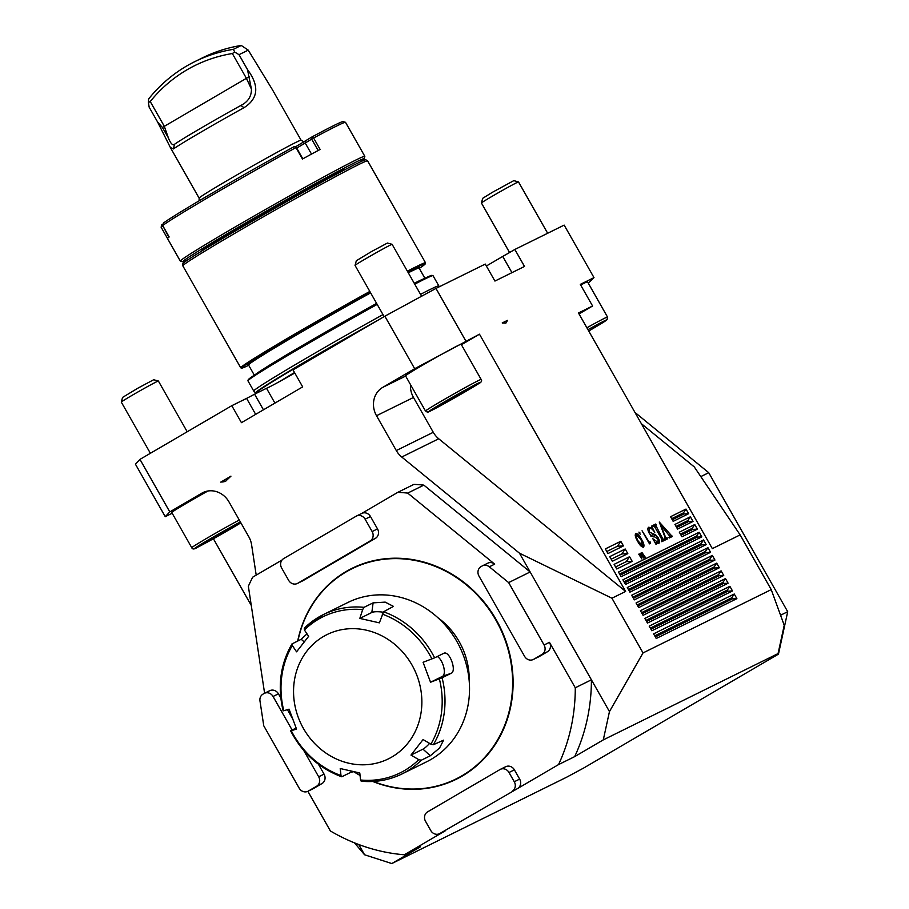 <?xml version="1.0" encoding="UTF-8"?>
<svg xmlns="http://www.w3.org/2000/svg" width="909" height="909" viewBox="0 0 909 909"><rect width="100%" height="100%" fill="white"/><g stroke="black" fill="none" stroke-linecap="round" stroke-linejoin="round"><path stroke-width="1.36" d="M213.399 538.753L251.27 605.417M172.176 513.255L165.256 516.676L135.418 464.158L139.963 459.386L169.801 511.903L165.256 516.676M220.728 482.122L225.568 481.259L230.943 476.146L220.989 482.009A12.442 12.067 -113.4 0 0 225.807 481.145M220.989 482.009L230.863 476.305M502.62 323.115L507.517 320.332L502.222 322.945L505.881 323.115L507.517 320.332M611.939 598.213L519.493 553.206L401.744 457.022A21.327 19.328 63.7 0 1 396.301 450.557L376.508 415.72A21.327 19.328 63.7 0 1 382.678 387.416L414.686 368.713L479.475 334.182L625.631 591.452L611.939 598.213L643.027 652.923L771.23 589.611L784.228 625.278L778.07 653.571L603.292 739.881L609.462 711.588L643.027 652.923M461.42 344.738L479.475 334.182M481.134 379.428L461.124 344.216A31.985 0.864 150.4 0 0 432.889 359.26A31.985 0.864 150.4 0 0 405.505 375.815L425.503 411.027A31.985 0.864 -29.6 0 1 452.898 394.483A31.985 0.864 -29.6 0 1 481.134 379.428C482.304 380.939 481.259 382.473 478.009 384.053L439.104 406.493C419.969 415.913 431.355 411.572 425.503 411.027M588.237 283.108L593.997 277.62L580.306 284.381L592.588 306.003L578.476 312.98L712.338 548.627L740.142 534.89L771.23 589.611M641.368 423.685L694.26 466.896L740.142 534.89M358.748 844.518L364.577 854.778L391.802 863.55L566.568 777.24L583.658 768.037L778.456 654.139L769.718 658.457L778.07 653.571M519.493 553.206L609.462 711.588M533.322 659.491A7.113 6.443 -116.3 0 0 533.685 659.298L542.025 654.423A7.113 6.443 -116.3 0 0 544.082 644.992L508.642 582.589L489.315 566.807A7.113 6.443 -116.3 0 0 482.418 565.841A7.113 6.443 -116.3 0 0 482.054 566.034L481.031 566.625A7.113 6.443 -116.3 0 0 478.975 576.067L524.607 656.378A7.113 6.443 -116.3 0 0 533.322 659.491L538.696 656.843A7.113 6.443 -116.3 0 0 539.06 656.65L547.411 651.764A7.113 6.443 -116.3 0 0 549.456 642.333L575.283 687.783L591.407 679.807A184.8 167.551 63.7 0 1 574.67 756.629L603.292 739.881M391.802 863.55L420.435 846.813L404.3 854.778A184.8 167.551 63.7 0 1 330.399 830.974L307.867 791.319M139.963 459.386L231.795 405.687L241.453 422.674L302.674 386.882L293.016 369.895L384.848 316.196L435.968 288.426L465.794 340.943M435.968 288.426L485.27 264.076L494.928 281.063L524.504 266.451L514.846 249.464L564.159 225.114L593.997 277.62M642.731 556.728L640.925 553.092L643.629 558.046L640.436 554.467L641.811 558.933L638.743 554.172L641.14 557.501L639.947 553.581L642.538 556.853M641.993 552.57L645.254 557.24L644.129 557.796L641.811 552.672M671.615 535.787L672.296 536.503L669.331 537.969L669.569 535.992L660.979 525.402L665.49 537.185L667.706 538.776L665.195 540.014L664.706 536.503L659.264 522.016L671.615 535.787L668.967 537.333L671.831 535.674M669.456 536.844L669.569 535.992M736.892 598.656L734.256 594.02L653.594 633.868L656.23 638.493L736.892 598.656L732.324 598.883L655.332 636.914M732.506 590.941L729.87 586.305L649.208 626.142L651.844 630.778L732.506 590.941L727.939 591.168L650.946 629.187M728.12 583.214L725.484 578.578L644.822 618.415L647.458 623.051L728.12 583.214L723.553 583.442L646.56 621.472M723.734 575.488L721.098 570.863L640.436 610.7L643.072 615.325L723.734 575.488L719.167 575.715L642.163 613.745M719.349 567.773L716.712 563.137L636.05 602.974L638.686 607.61L719.349 567.773L714.781 568L637.777 606.019M714.951 560.046L712.326 555.41L631.664 595.247L634.289 599.883L714.951 560.046L710.384 560.274L633.391 598.304M710.565 552.32L707.941 547.695L627.278 587.532L629.903 592.157L710.565 552.32L705.998 552.547L629.005 590.577M706.179 544.605L703.555 539.969L622.892 579.806L625.517 584.442L706.179 544.605L701.612 544.832L624.619 582.851M701.793 536.878L699.157 532.242L618.506 572.079L621.131 576.715L701.793 536.878L697.226 537.105L620.233 575.136M697.408 529.152L694.771 524.527L679.318 532.163L681.943 536.787L697.408 529.152L692.84 529.379L681.046 535.208M632.209 561.364L629.573 556.728L614.109 564.364L616.745 568.989L632.209 561.364L626.267 561.648L629.573 556.728M627.824 553.638L625.187 549.002L609.723 556.638L612.359 561.273L627.824 553.638L621.881 553.933L625.187 549.002M693.022 521.436L690.385 516.801L674.933 524.436L677.557 529.072L693.022 521.436L688.454 521.664L676.66 527.481M688.636 513.71L686 509.074L670.547 516.71L673.171 521.346L688.636 513.71L684.068 513.937L672.274 519.766M623.438 545.911L620.802 541.275L605.337 548.911L607.973 553.547L623.438 545.911L617.495 546.207L620.802 541.275M637.675 541.309C635.414 537.662 634.766 535.049 635.732 533.469C637.663 533.64 639.595 535.617 641.538 539.401C643.811 543.037 644.481 545.639 643.549 547.218C641.606 547.082 639.652 545.116 637.675 541.309M638.936 532.106L640.175 534.287L638.936 532.106M649.242 542.264L650.117 541.832L650.537 543.332L649.492 543.855L642.061 530.776L649.242 542.264L648.742 542.548M658.105 537.685C659.695 540.73 659.889 542.662 658.684 543.491L656.071 542.673L656.093 544.502L652.81 538.719L658.298 542.628L657.105 543.321L658.241 542.65L657.957 539.048L654.537 536.787C652.957 537.219 651.196 536.049 649.253 533.276C647.606 530.083 647.435 528.061 648.731 527.22L651.548 527.947L651.617 526.061L654.775 532.447C652.696 529.299 650.844 527.834 649.208 528.049L649.492 532.06L655.707 534.901L658.105 537.685L657.343 538.128M655.639 525.129L662.741 538.742L664.922 540.151L661.763 541.707L661.752 539.23L654.821 527.038L652.605 525.572L655.753 524.016L656.23 524.845L654.037 526.061L655.537 525.197M579.022 313.935L592.588 306.003M256.202 575.136L251.6 544.821A21.327 19.328 -116.3 0 0 248.816 536.799L229.023 501.961A21.327 19.328 -116.3 0 0 202.889 492.598A21.327 19.328 -116.3 0 0 201.798 493.189L169.801 511.903M361.6 513.505L397.756 492.36L413.89 484.395A184.8 167.551 63.7 0 1 423.844 485.122L407.709 493.098L494.689 564.148A7.113 6.443 -116.3 0 0 487.792 563.182L482.418 565.841M508.642 582.589L530.152 571.966L423.844 485.122M384.848 316.196L414.686 368.713M486.372 265.996L502.722 256.429A28.429 0.761 -29.6 0 0 514.846 249.464M414.743 284.153A106.444 2.863 -29.6 0 1 423.833 279.529A106.444 2.863 -29.6 0 1 432.968 275.643A106.444 2.863 -29.6 0 1 433.036 275.688L438.831 285.88A106.444 2.863 150.4 0 0 438.831 285.88A106.444 2.863 150.4 0 0 429.627 289.721A106.444 2.863 150.4 0 0 420.537 294.346M382.996 314.594A106.444 2.863 150.4 0 0 253.736 391.029L247.941 380.837A106.444 2.863 -29.6 0 1 247.941 380.746A106.444 2.863 -29.6 0 1 377.201 304.401M253.736 391.029A106.444 2.863 150.4 0 0 253.747 391.052L255.543 392.87A105.774 2.852 150.4 0 1 377.769 320.343M255.668 414.368L246.589 398.381L231.795 405.687M246.589 398.381A28.429 0.761 150.4 0 0 254.577 394.188L266.507 388.291A28.429 0.761 150.4 0 0 294.789 372.997M414.413 283.563A105.728 2.841 -29.6 0 1 422.924 279.233A105.728 2.841 -29.6 0 1 432.002 275.37L432.968 275.643M247.941 380.746L248.202 379.78A105.728 2.841 -29.6 0 1 376.86 303.811M407.743 271.836A105.546 2.841 -29.6 0 1 416.117 267.576A105.546 2.841 -29.6 0 1 425.253 263.86A105.546 2.841 -29.6 0 1 419.276 268.371M248.702 365.27A105.546 2.841 -29.6 0 1 241.771 368.088A105.546 2.841 -29.6 0 1 370.19 292.073M407.38 271.189A106.262 2.863 -29.6 0 1 416.322 266.632A106.262 2.863 -29.6 0 1 425.514 262.803A106.262 2.863 -29.6 0 1 425.526 262.883L425.253 263.86M241.771 368.088L240.794 367.827A106.262 2.863 -29.6 0 1 240.726 367.781A106.262 2.863 -29.6 0 1 369.838 291.437M240.726 367.781L182.823 265.837A106.262 2.863 -29.6 0 1 182.811 265.792A106.262 2.863 -29.6 0 1 254.611 221.841A106.262 2.863 -29.6 0 1 358.419 164.699A106.262 2.863 -29.6 0 1 367.577 160.836A106.262 2.863 -29.6 0 1 367.611 160.859L425.514 262.803M182.811 265.792L182.823 263.746A105.239 2.829 -29.6 0 1 253.929 220.217A105.239 2.829 -29.6 0 1 356.737 163.62A105.239 2.829 -29.6 0 1 365.804 159.791L367.577 160.836M207.934 490.996A31.985 0.864 150.4 0 0 171.756 512.494L191.754 547.707A31.985 0.864 -29.6 0 1 208.763 537.128A31.985 0.864 -29.6 0 1 239.283 520.016M263.451 409.811L254.577 394.188M274.927 403.107L266.507 388.291M511.949 272.655L502.722 256.429M625.631 591.452L438.717 438.763A21.327 19.328 63.7 0 1 433.275 432.298L413.481 397.46A21.327 19.328 63.7 0 1 410.493 384.587M586.884 327.774A31.985 0.864 -29.6 0 1 607.496 317.014L587.498 281.801A31.985 0.864 150.4 0 0 580.681 285.04M354.499 842.859L364.577 854.778M654.719 635.846L731.711 597.815L734.256 594.02M731.711 597.815L732.324 598.883M650.333 628.119L727.325 590.089L729.87 586.305M727.325 590.089L727.939 591.168M645.947 620.393L722.939 582.374L725.484 578.578M722.939 582.374L723.553 583.442M641.561 612.677L718.553 574.647L721.098 570.863M718.553 574.647L719.167 575.715M637.175 604.951L714.167 566.932L716.712 563.137M714.167 566.932L714.781 568M632.789 597.224L709.781 559.205L712.326 555.41M709.781 559.205L710.384 560.274M628.403 589.509L705.395 551.479L707.941 547.695M705.395 551.479L705.998 552.547M624.017 581.783L701.009 543.764L703.555 539.969M701.009 543.764L701.612 544.832M619.62 574.068L696.624 536.037L699.157 532.242M696.624 536.037L697.226 537.105M680.443 534.14L692.238 528.311L694.771 524.527M692.238 528.311L692.84 529.379M615.575 566.932L626.267 561.648M611.189 559.217L621.881 553.933M676.057 526.413L687.84 520.596L690.385 516.801M687.84 520.596L688.454 521.664M671.671 518.698L683.454 512.869L686 509.074M683.454 512.869L684.068 513.937M606.803 551.49L617.495 546.207M669.047 537.299L669.41 537.935M664.797 539.332L666.774 538.173M664.82 539.367L667.24 537.946M643.89 557.365L644.958 556.74M642.765 545.889L641.027 539.662L636.482 534.822L636.539 537.673L638.186 541.071L642.765 545.889L641.572 546.582M635.221 535.56L636.482 534.822M639.118 533.492L640.027 532.958M648.776 542.616L650.117 541.832M655.309 543.116L656.071 542.673M650.901 528.322L651.548 527.947M648.821 532.447L649.492 532.06M651.083 535.628L653.355 534.299M650.571 535.924L652.923 536.526L655.707 534.901M661.661 540.946L662.025 541.582M652.719 525.766L655.753 524.016M652.969 525.641L653.332 526.277M654.855 527.095L655.809 526.55M661.786 539.298L662.741 538.742M662.161 540.23L663.309 539.56M288.653 580.362A7.113 6.443 -116.3 0 0 297.368 583.476A7.113 6.443 -116.3 0 0 297.732 583.283L370.077 540.98A7.113 6.443 -116.3 0 0 372.133 531.549L365.111 519.187A7.113 6.443 -116.3 0 0 356.408 516.073A7.113 6.443 -116.3 0 0 356.044 516.267L283.688 558.569A7.113 6.443 -116.3 0 0 281.631 568L288.653 580.362M292.13 730.041L273.052 696.476A7.113 6.443 -116.3 0 0 264.337 693.351A7.113 6.443 -116.3 0 0 263.985 693.544L262.962 694.146A7.113 6.443 -116.3 0 0 259.974 700.907L263.758 725.78L299.197 788.183A7.113 6.443 -116.3 0 0 307.912 791.296A7.113 6.443 -116.3 0 0 308.276 791.103L316.627 786.217A7.113 6.443 -116.3 0 0 318.684 776.786L303.697 750.402M512.221 791.194A7.113 6.443 -116.3 0 0 514.278 781.751L509.006 772.491A7.113 6.443 -116.3 0 0 500.291 769.366A7.113 6.443 -116.3 0 0 499.939 769.571L427.582 811.873A7.113 6.443 -116.3 0 0 425.526 821.304L430.786 830.576A7.113 6.443 -116.3 0 0 439.502 833.689A7.113 6.443 -116.3 0 0 439.865 833.496L517.596 788.535A7.113 6.443 -116.3 0 0 519.653 779.104L514.392 769.832A7.113 6.443 -116.3 0 0 505.677 766.719L500.291 769.366M439.502 833.689L444.876 831.031A7.113 6.443 -116.3 0 0 445.24 830.837L404.3 854.778M307.912 791.296L313.287 788.637A7.113 6.443 -116.3 0 0 313.65 788.444L322.002 783.558A7.113 6.443 -116.3 0 0 324.058 774.127L318.423 764.208M292.255 718.155L287.426 709.645M280.824 698.021L278.438 693.817A7.113 6.443 -116.3 0 0 269.723 690.704L264.337 693.351M297.368 583.476L302.742 580.828A7.113 6.443 -116.3 0 0 303.106 580.624L375.451 538.321A7.113 6.443 -116.3 0 0 377.508 528.89L370.497 516.539A7.113 6.443 -116.3 0 0 361.782 513.415L356.408 516.073M574.67 756.629L558.535 764.594L517.596 788.535M575.283 687.783A184.8 167.551 63.7 0 1 558.535 764.594M397.756 492.36A184.8 167.551 63.7 0 1 407.709 493.098M264.599 693.226L248.362 586.271A184.8 167.551 63.7 0 1 252.725 577.158L282.006 560.046M297.697 641.015A117.636 106.648 63.7 0 1 466.487 584.396A117.636 106.648 63.7 0 1 462.295 776.013A117.636 106.648 63.7 0 1 372.781 781.49M360.055 775.445A117.636 106.648 63.7 0 1 353.749 771.707M201.628 251.089A82.628 2.227 -29.6 0 1 272.359 208.331A82.628 2.227 -29.6 0 1 345.306 169.472M167.529 238.476L161.109 227.182L161.791 224.762L163.029 224.068M360.328 161.893A104.308 2.807 150.4 0 0 364.157 158.825A104.308 2.807 150.4 0 0 272.075 207.82A104.308 2.807 150.4 0 0 182.834 261.826L180.414 261.167A106.08 2.852 -29.6 0 1 180.346 261.122A106.08 2.852 -29.6 0 1 271.166 206.241A106.08 2.852 -29.6 0 1 364.816 156.314L345.522 122.34A106.08 2.852 150.4 0 0 345.443 122.295A106.08 2.852 150.4 0 0 313.616 138.009L320.116 149.44A106.08 2.852 150.4 0 0 302.481 159.018L295.982 147.588A106.08 2.852 150.4 0 0 162.677 225.534L163.381 223.091A104.308 2.807 -29.6 0 1 294.096 146.667L296.357 147.451L302.822 158.836M295.539 146.781L311.98 136.941A104.308 2.807 -29.6 0 1 343.023 121.624L345.443 122.295M162.677 225.534L169.165 236.965A106.08 2.852 150.4 0 0 167.529 238.567L180.346 261.122M364.816 156.314A106.08 2.852 -29.6 0 1 364.827 156.405L364.157 158.825M182.834 261.826A104.308 2.807 150.4 0 0 187.424 260.11M318.15 150.496L311.685 139.122L296.72 148.099M162.984 226.08L168.824 237.238M295.982 147.588L295.743 146.792M311.98 136.941L313.616 138.009M161.404 226.034L162.597 226.296M311.685 139.122L312.287 137.804M150.246 101.535L148.428 102.535L148.61 98.99A163.484 148.224 63.7 0 1 194.844 61.607A163.484 148.224 63.7 0 1 233.386 49.336L234.727 52.063L232.34 53.529A159.927 144.997 -116.3 0 0 150.246 101.535L164.302 126.283L168.324 137.736C170.642 143.69 172.767 145.838 174.698 144.167A55.085 1.477 -29.6 0 1 240.93 105.433L241.646 105.035M148.428 102.535L149.156 107.16L157.643 122.09L162.381 127.453L168.324 137.736M232.34 53.529L246.396 78.288L251.441 89.127L247.475 69.561C259.565 85.889 258.395 98.604 243.964 107.705L240.93 105.433C247.987 101.876 251.486 96.445 251.441 89.127M174.46 144.315L173.449 148.928L170.381 147.542L157.643 122.09M233.386 49.336L241.26 45.45A163.484 148.224 -116.3 0 0 202.718 57.721L194.844 61.607M247.475 69.561L239.022 54.676L248.225 50.131L241.26 45.45M170.381 147.542L199.128 198.128A58.642 1.579 150.4 0 1 249.339 167.801A58.642 1.579 150.4 0 1 301.084 140.191A58.642 1.579 150.4 0 0 301.084 140.191L272.359 89.605L248.225 50.131M243.964 107.705A58.642 1.579 150.4 0 0 173.449 148.928M239.022 54.676L234.727 52.063M778.456 654.139L787.705 611.689L708.736 472.691L634.971 412.425M708.736 472.691L700.805 476.6M787.705 611.689L780.57 615.223M187.197 431.764L158.382 381.019A21.327 0.568 150.4 0 0 158.359 381.019A21.327 0.568 150.4 0 0 139.554 391.052A21.327 0.568 150.4 0 0 121.295 402.073A21.327 0.568 150.4 0 0 121.295 402.085L150.383 453.296M158.359 381.019L153.689 379.735L137.907 388.154L122.579 397.403L121.295 402.073M355.044 265.394L356.339 260.724L371.656 251.475L387.45 243.044L392.12 244.328A21.327 0.568 150.4 0 0 392.12 244.328A21.327 0.568 150.4 0 0 373.304 254.372A21.327 0.568 150.4 0 0 355.044 265.394A21.327 0.568 150.4 0 0 355.044 265.405L384.132 316.616M547.661 233.261L518.505 181.925A21.327 0.568 150.4 0 0 518.482 181.925A21.327 0.568 150.4 0 0 492.871 195.878A21.327 0.568 150.4 0 0 481.418 202.98A21.327 0.568 150.4 0 0 481.418 202.991L509.563 252.532M518.482 181.925L513.812 180.641L492.314 192.356L482.702 198.31L481.418 202.98M318.411 747.141A69.3 62.835 -116.3 0 0 421.276 711.168A69.3 62.835 -116.3 0 0 333.455 631.891A69.3 62.835 -116.3 0 0 318.411 747.141M383.098 612.211A10.658 2.67 7.4 0 0 371.849 612.473L359.828 618.415L379.383 622.847L383.587 611.78A88.843 80.549 63.7 0 1 434.616 657.832L423.083 662.286L430.548 682.239L442.558 676.307A10.658 4.465 70.7 0 0 443.615 666.672A10.658 4.465 70.7 0 0 437.286 656.514M304.413 629.994L304.265 628.233A88.843 80.549 63.7 0 1 323.411 614.575A88.843 80.549 63.7 0 1 364.032 607.337L362.646 609.632A87.071 78.947 -116.3 0 0 304.413 629.994L308.651 636.311L296.561 651.821L292.323 645.504A87.071 78.947 -116.3 0 0 283.801 710.736L283.438 710.702M283.801 710.736L289.073 709.156L296.539 729.098L291.266 730.688A87.071 78.947 -116.3 0 0 312.207 758.14A87.071 78.947 -116.3 0 0 340.989 775.559L341.534 776.74C319.173 768.287 302.197 752.982 290.619 730.836M340.989 775.559L340.227 768.537L359.794 772.98L360.543 780.002A87.071 78.947 -116.3 0 0 418.776 759.64L421.242 760.242A88.843 80.549 63.7 0 1 402.096 773.9L426.628 761.787A88.843 80.549 -116.3 0 0 437.672 617.506A88.843 80.549 -116.3 0 0 347.942 602.462L323.411 614.575L304.265 628.233M430.548 682.239L442.081 677.784A88.843 80.549 63.7 0 1 433.343 744.732L430.866 744.13L423.06 739.574L410.97 755.084L422.98 749.152A10.658 1.807 132.1 0 0 429.627 743.403M362.646 609.632L359.828 618.415M410.97 755.084L418.776 759.64M364.032 607.337L373.099 602.86L385.189 602.122L393.461 606.383L383.587 611.78M283.154 710.883C277.381 686.659 280.313 664.354 291.937 643.958L301.243 639.266L306.992 633.834M292.175 643.742L292.323 645.504M290.903 730.654L296.118 728.075M353.715 771.696L350.999 772.23L341.92 776.706M360.543 780.002L361.191 781.206C375.678 782.569 389.313 780.138 402.096 773.9M433.343 744.732L443.581 740.165L439.558 748.016L430.321 755.765L421.242 760.242M434.616 657.832L443.683 653.355C449.239 649.958 457.182 671.115 451.148 673.296L442.081 677.784M373.315 781.456A117.284 106.33 -116.3 0 0 461.977 775.775A117.284 106.33 -116.3 0 0 466.283 584.828A117.284 106.33 -116.3 0 0 297.936 640.902M354.328 771.832A117.284 106.33 -116.3 0 0 360.021 775.195M405.653 376.076L382.678 387.416M414.254 283.29A98.092 2.636 -29.6 0 1 416.595 282.12A98.092 2.636 -29.6 0 1 423.674 278.87M255.474 374.428A98.092 2.636 -29.6 0 1 376.621 303.39M408.289 272.78A98.092 2.636 -29.6 0 1 410.629 271.609A98.092 2.636 -29.6 0 1 419.106 268.075L419.083 267.519M254.327 375.167L248.532 364.975A98.092 2.636 -29.6 0 1 370.656 292.88M407.914 272.132A98.797 2.659 -29.6 0 1 410.834 270.666A98.797 2.659 -29.6 0 1 418.481 268.11M248.896 364.441A98.797 2.659 -29.6 0 1 281.335 343.068A98.797 2.659 -29.6 0 1 370.293 292.243M204.014 492.099L201.798 493.189M294.527 372.554A105.728 2.841 150.4 0 0 279.552 381.553M361.509 329.842A105.728 2.841 150.4 0 0 255.759 393.154L255.952 393.506M438.717 438.763L401.744 457.022M433.275 432.298L396.301 450.557M413.481 397.46L376.508 415.72M669.16 535.435L670.16 534.856M489.315 566.807L494.689 564.148M533.685 659.298L539.06 656.65M542.025 654.423L547.411 651.764M544.082 644.992L549.456 642.333M514.278 781.751L519.653 779.104M509.006 772.491L514.392 769.832M439.865 833.496L445.24 830.837M308.276 791.103L313.65 788.444M316.627 786.217L322.002 783.558M318.684 776.786L324.058 774.127M273.052 696.476L278.438 693.817M297.732 583.283L303.106 580.624M370.077 540.98L375.451 538.321M372.133 531.549L377.508 528.89M365.111 519.187L370.497 516.539M311.503 154.087L305.254 143.099L305.663 140.861M249.157 76.708L162.381 127.453M191.754 547.707C192.447 549.479 194.31 549.377 197.333 547.388L237.204 525.061A29.849 0.807 150.4 0 0 240.885 522.834L237.204 525.061A29.849 0.807 150.4 0 1 200.696 545.661A29.849 0.807 150.4 0 1 203.877 542.559A29.849 0.807 150.4 0 1 240.385 521.948M439.138 406.471A29.849 0.807 150.4 0 0 480.191 382.519A29.849 0.807 150.4 0 0 443.785 402.244A29.849 0.807 150.4 0 0 439.138 406.471M607.496 317.014L607.087 319.707L588.725 331.024A29.849 0.807 150.4 0 0 606.701 319.923A29.849 0.807 150.4 0 0 587.964 329.683M431.911 658.945A87.071 78.947 -116.3 0 0 382.2 614.075M430.866 744.13A87.071 78.947 -116.3 0 0 439.377 678.887M371.849 612.473L373.099 602.86M304.185 641.924L301.243 639.266M351.135 771.127L350.999 772.23M422.98 749.152L430.321 755.765M442.558 676.307L451.148 673.296M469.192 680.943A70.368 63.8 -116.3 0 0 438.013 617.802M424.901 278.268L419.106 268.075M439.092 286.88L438.842 285.903M199.128 198.117L199.105 200.832M301.084 140.191L303.981 141.895M392.131 244.339L421.606 296.232"/></g></svg>
